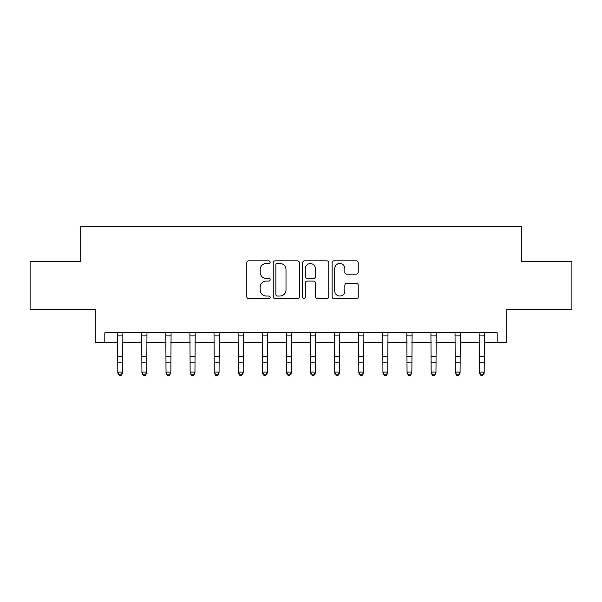 <?xml version="1.0" encoding="UTF-8"?>
<svg xmlns="http://www.w3.org/2000/svg" width="602" height="602" viewBox="0 0 602 602"><rect width="100%" height="100%" fill="white"/><g stroke="black" fill="none" stroke-linecap="round" stroke-linejoin="round"><path stroke-width="0.9" d="M270.147 262.156A1.324 1.324 0 0 0 268.823 260.832L248.716 260.832A1.896 1.896 0 0 0 246.828 262.728L246.828 296.794A1.896 1.896 0 0 0 248.716 298.682L268.823 298.682A1.324 1.324 0 0 0 270.147 297.358A1.324 1.324 0 0 0 268.823 296.033L266.227 296.033A6.058 6.058 0 0 1 260.169 289.976L260.169 287.139A6.058 6.058 0 0 1 266.227 281.081L268.823 281.081A1.324 1.324 0 0 0 270.147 279.757A1.324 1.324 0 0 0 268.823 278.433L266.227 278.433A6.058 6.058 0 0 1 260.169 272.375L260.169 269.538A6.058 6.058 0 0 1 266.227 263.48L268.823 263.48A1.324 1.324 0 0 0 270.147 262.156M356.309 274.173A1.896 1.896 0 0 0 358.205 272.285L358.205 262.728A1.896 1.896 0 0 0 356.309 260.832L333.975 260.832A1.896 1.896 0 0 0 332.086 262.728L332.086 296.794A1.896 1.896 0 0 0 333.975 298.682L356.309 298.682A1.896 1.896 0 0 0 358.205 296.794L358.205 285.25A1.896 1.896 0 0 0 356.309 283.354L346.752 283.354A1.896 1.896 0 0 0 344.863 285.25L344.863 290.969A5.064 5.064 0 0 1 339.799 296.033A5.064 5.064 0 0 1 334.735 290.969L334.735 268.545A5.064 5.064 0 0 1 339.799 263.48A5.064 5.064 0 0 1 344.863 268.545L344.863 272.285A1.896 1.896 0 0 0 346.752 274.173L356.309 274.173M104.816 342.425L104.816 332.778L497.184 332.778L497.184 342.425L506.824 342.425L506.824 309.646L571.9 309.646L571.9 261.441L521.287 261.441L521.287 226.736L80.713 226.736L80.713 261.441L30.1 261.441L30.1 309.646L95.176 309.646L95.176 342.425L117.826 342.425M299.344 262.728A1.896 1.896 0 0 0 297.448 260.832L275.122 260.832A1.896 1.896 0 0 0 273.225 262.728L273.225 296.794A1.896 1.896 0 0 0 275.122 298.682L297.448 298.682A1.896 1.896 0 0 0 299.344 296.794L299.344 262.728M304.552 260.832L326.878 260.832A1.896 1.896 0 0 1 328.775 262.728L328.775 296.794A1.896 1.896 0 0 1 326.878 298.682L317.322 298.682A1.896 1.896 0 0 1 315.433 296.794L315.433 282.978A1.896 1.896 0 0 0 313.537 281.081L307.201 281.081A1.896 1.896 0 0 0 305.304 282.978L305.304 297.358A1.324 1.324 0 0 1 303.98 298.682A1.324 1.324 0 0 1 302.655 297.358L302.655 262.728A1.896 1.896 0 0 1 304.552 260.832M122.65 342.425L141.929 342.425M146.753 342.425L166.032 342.425M170.855 342.425L190.134 342.425M194.95 342.425L214.237 342.425M219.053 342.425L238.339 342.425M243.155 342.425L262.434 342.425M267.258 342.425L286.537 342.425M291.36 342.425L310.64 342.425M315.463 342.425L334.742 342.425M339.566 342.425L358.845 342.425M363.661 342.425L382.947 342.425M387.763 342.425L407.05 342.425M411.866 342.425L431.145 342.425M435.968 342.425L455.247 342.425M460.071 342.425L479.35 342.425M484.174 342.425L497.184 342.425M277.198 263.48A1.324 1.324 0 0 0 275.874 264.805L275.874 294.709A1.324 1.324 0 0 0 277.198 296.033L279.945 296.033A6.058 6.058 0 0 0 286.003 289.976L286.003 269.538A6.058 6.058 0 0 0 279.945 263.48L277.198 263.48M315.433 268.642A5.064 5.064 0 0 0 310.369 263.578A5.064 5.064 0 0 0 305.304 268.642L305.304 276.544A1.896 1.896 0 0 0 307.201 278.433L313.537 278.433A1.896 1.896 0 0 0 315.433 276.544L315.433 268.642M122.876 332.778L122.65 373.142L121.205 375.264L121.205 374.835L119.279 374.835L119.279 375.264L121.205 375.264M117.601 332.778L117.826 372.074L122.65 372.074L121.205 374.835M119.279 375.264L117.826 373.142L117.826 372.074L119.279 374.835M146.978 332.778L146.753 373.142L145.308 375.264L145.308 374.835L143.374 374.835L143.374 375.264L145.308 375.264M141.703 332.778L141.929 372.074L146.753 372.074L145.308 374.835M143.374 375.264L141.929 373.142L141.929 372.074L143.374 374.835M171.081 332.778L170.855 373.142L169.403 375.264L169.403 374.835L167.476 374.835L167.476 375.264L169.403 375.264M165.806 332.778L166.032 372.074L170.855 372.074L169.403 374.835M167.476 375.264L166.032 373.142L166.032 372.074L167.476 374.835M195.183 332.778L194.95 373.142L193.505 375.264L193.505 374.835L191.579 374.835L191.579 375.264L193.505 375.264M189.901 332.778L190.134 372.074L194.95 372.074L193.505 374.835M191.579 375.264L190.134 373.142L190.134 372.074L191.579 374.835M219.286 332.778L219.053 373.142L217.608 375.264L217.608 374.835L215.682 374.835L215.682 375.264L217.608 375.264M214.003 332.778L214.237 372.074L219.053 372.074L217.608 374.835M215.682 375.264L214.237 373.142L214.237 372.074L215.682 374.835M243.389 332.778L243.155 373.142L241.711 375.264L241.711 374.835L239.784 374.835L239.784 375.264L241.711 375.264M238.106 332.778L238.339 372.074L243.155 372.074L241.711 374.835M239.784 375.264L238.339 373.142L238.339 372.074L239.784 374.835M267.484 332.778L267.258 373.142L265.813 375.264L265.813 374.835L263.887 374.835L263.887 375.264L265.813 375.264M262.209 332.778L262.434 372.074L267.258 372.074L265.813 374.835M263.887 375.264L262.434 373.142L262.434 372.074L263.887 374.835M291.586 332.778L291.36 373.142L289.916 375.264L289.916 374.835L287.982 374.835L287.982 375.264L289.916 375.264M286.311 332.778L286.537 372.074L291.36 372.074L289.916 374.835M287.982 375.264L286.537 373.142L286.537 372.074L287.982 374.835M315.689 332.778L315.463 373.142L314.018 375.264L314.018 374.835L312.084 374.835L312.084 375.264L314.018 375.264M310.414 332.778L310.64 372.074L315.463 372.074L314.018 374.835M312.084 375.264L310.64 373.142L310.64 372.074L312.084 374.835M339.791 332.778L339.566 373.142L338.113 375.264L338.113 374.835L336.187 374.835L336.187 375.264L338.113 375.264M334.516 332.778L334.742 372.074L339.566 372.074L338.113 374.835M336.187 375.264L334.742 373.142L334.742 372.074L336.187 374.835M363.894 332.778L363.661 373.142L362.216 375.264L362.216 374.835L360.289 374.835L360.289 375.264L362.216 375.264M358.611 332.778L358.845 372.074L363.661 372.074L362.216 374.835M360.289 375.264L358.845 373.142L358.845 372.074L360.289 374.835M387.997 332.778L387.763 373.142L386.318 375.264L386.318 374.835L384.392 374.835L384.392 375.264L386.318 375.264M382.714 332.778L382.947 372.074L387.763 372.074L386.318 374.835M384.392 375.264L382.947 373.142L382.947 372.074L384.392 374.835M412.099 332.778L411.866 373.142L410.421 375.264L410.421 374.835L408.495 374.835L408.495 375.264L410.421 375.264M406.817 332.778L407.05 372.074L411.866 372.074L410.421 374.835M408.495 375.264L407.05 373.142L407.05 372.074L408.495 374.835M436.194 332.778L435.968 373.142L434.524 375.264L434.524 374.835L432.597 374.835L432.597 375.264L434.524 375.264M430.919 332.778L431.145 372.074L435.968 372.074L434.524 374.835M432.597 375.264L431.145 373.142L431.145 372.074L432.597 374.835M460.297 332.778L460.071 373.142L458.626 375.264L458.626 374.835L456.692 374.835L456.692 375.264L458.626 375.264M455.022 332.778L455.247 372.074L460.071 372.074L458.626 374.835M456.692 375.264L455.247 373.142L455.247 372.074L456.692 374.835M484.399 332.778L484.174 373.142L482.721 375.264L482.721 374.835L480.795 374.835L480.795 375.264L482.721 375.264M479.124 332.778L479.35 372.074L484.174 372.074L482.721 374.835M480.795 375.264L479.35 373.142L479.35 372.074L480.795 374.835M122.65 356.264L117.826 356.264M122.65 362.878L117.826 362.878M122.65 335.916L117.826 335.916M146.753 356.264L141.929 356.264M146.753 362.878L141.929 362.878M146.753 335.916L141.929 335.916M170.855 356.264L166.032 356.264M170.855 362.878L166.032 362.878M170.855 335.916L166.032 335.916M194.95 356.264L190.134 356.264M194.95 362.878L190.134 362.878M194.95 335.916L190.134 335.916M219.053 356.264L214.237 356.264M219.053 362.878L214.237 362.878M219.053 335.916L214.237 335.916M243.155 356.264L238.339 356.264M243.155 362.878L238.339 362.878M243.155 335.916L238.339 335.916M267.258 356.264L262.434 356.264M267.258 362.878L262.434 362.878M267.258 335.916L262.434 335.916M291.36 356.264L286.537 356.264M291.36 362.878L286.537 362.878M291.36 335.916L286.537 335.916M315.463 356.264L310.64 356.264M315.463 362.878L310.64 362.878M315.463 335.916L310.64 335.916M339.566 356.264L334.742 356.264M339.566 362.878L334.742 362.878M339.566 335.916L334.742 335.916M363.661 356.264L358.845 356.264M363.661 362.878L358.845 362.878M363.661 335.916L358.845 335.916M387.763 356.264L382.947 356.264M387.763 362.878L382.947 362.878M387.763 335.916L382.947 335.916M411.866 356.264L407.05 356.264M411.866 362.878L407.05 362.878M411.866 335.916L407.05 335.916M435.968 356.264L431.145 356.264M435.968 362.878L431.145 362.878M435.968 335.916L431.145 335.916M460.071 356.264L455.247 356.264M460.071 362.878L455.247 362.878M460.071 335.916L455.247 335.916M484.174 356.264L479.35 356.264M484.174 362.878L479.35 362.878M484.174 335.916L479.35 335.916"/></g></svg>
